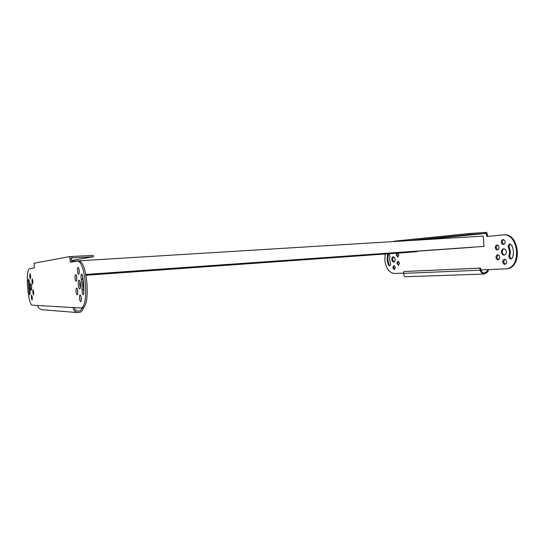<?xml version="1.0" encoding="UTF-8"?>
<svg xmlns="http://www.w3.org/2000/svg" width="545" height="545" viewBox="0 0 545 545"><rect width="100%" height="100%" fill="white"/><g stroke="black" fill="none" stroke-linecap="round" stroke-linejoin="round"><path stroke-width="0.82" d="M42.953 309.792L41.536 309.676L38.709 308.007L37.578 305.486L32.387 305.186C27.884 305.656 25.09 268.937 29.614 268.719L34.294 267.97L34.137 263.242L69.651 256.572L70.366 262.193L77.608 261.035C81.368 261.845 83.998 269.577 85.517 284.224C86.199 298.067 84.884 305.983 81.58 307.986L73.064 307.557L74.025 310.561L76.947 312.53C80.428 312.905 82.554 311.311 83.331 307.755M77.908 261.014L79.086 260.946C82.86 261.75 85.51 269.475 87.023 284.109C87.704 297.938 86.376 305.847 83.051 307.85L82.588 307.891M80.36 287.801L79.713 284.476L79.849 281.152M80.49 284.476C80.21 281.717 79.706 280.266 78.991 280.137C78.364 280.525 78.119 282.01 78.248 284.592C78.528 287.351 79.032 288.796 79.754 288.932C80.374 288.55 80.626 287.065 80.49 284.476M79.209 272.623L78.95 268.93M79.216 270.729C78.998 268.61 78.616 267.5 78.064 267.404C77.567 267.711 77.376 268.889 77.479 270.926C77.69 273.038 78.071 274.149 78.623 274.251C79.12 273.944 79.318 272.766 79.216 270.729M76.736 279.619L76.477 276.124M76.729 277.855C76.518 275.75 76.143 274.653 75.605 274.551C75.121 274.85 74.938 275.995 75.04 277.991C75.251 280.089 75.626 281.193 76.164 281.302C76.641 281.002 76.831 279.851 76.729 277.855M77.758 293.128L77.479 289.64M77.744 291.425C77.526 289.293 77.145 288.176 76.593 288.067C76.123 288.366 75.939 289.497 76.041 291.459C76.259 293.591 76.641 294.709 77.192 294.818C77.663 294.525 77.846 293.394 77.744 291.425M81.273 300.016L80.973 296.337M81.266 298.251C81.041 296.071 80.646 294.927 80.081 294.818C79.604 295.118 79.413 296.255 79.516 298.231C79.74 300.404 80.135 301.548 80.701 301.658C81.185 301.365 81.368 300.227 81.266 298.251M32.346 297.597L31.59 294.934L31.29 297.584L32.039 300.247L32.346 297.597M83.862 293.06L83.814 284.313L82.561 275.62L81.621 273.958C80.926 274.694 80.81 276.444 81.266 279.224L82.016 284.401L82.043 289.613C82.016 292.597 82.424 294.327 83.262 294.804L83.862 293.06M83.848 293.21L82.513 275.436M30.745 276.254L30.009 273.651L29.696 276.37L30.431 278.972L30.745 276.254M32.993 281.438L32.237 278.795L31.923 281.527L32.673 284.17L32.993 281.438M33.804 292.229L33.041 289.552L32.727 292.243L33.483 294.92L33.804 292.229M29.267 293.619L29.832 294.934L30.132 292.29L29.335 281.738L28.613 279.149L28.279 280.505L29.267 293.619L30.159 293.551M31.733 288.584L31.481 285.226M31.699 286.915C31.494 284.79 31.174 283.659 30.745 283.536C30.363 283.816 30.234 284.967 30.343 286.983C30.547 289.109 30.867 290.233 31.303 290.369L31.699 286.915M71.559 260.435L93.338 256.784L93.236 255.401L71.954 256.45L72.056 257.86L71.184 257.901L71.776 261.968M93.338 256.784L72.056 257.86M71.954 256.45L69.651 256.572M69.903 258.916L71.334 258.834M81.9 307.959C81.212 310.371 79.679 311.44 77.315 311.154L75.149 309.676L74.488 307.646M385.213 254.031L384.818 260.013C385.915 268.351 389.13 272.841 394.471 273.481L403.688 273.099M395.105 259.318C394.873 257.69 394.246 256.852 393.211 256.804C392.257 257.07 391.787 257.983 391.814 259.543C392.039 261.171 392.673 262.016 393.708 262.056C394.662 261.791 395.125 260.878 395.105 259.318M394.001 261.975L392.509 259.488L393.613 256.831M396.903 253.2L396.324 255.094L397.816 257.056L398.926 254.897L398.088 253.112M398.123 256.961L397.026 255.04L397.605 253.153M399.526 263.18L398.02 261.198L396.923 263.337L398.429 265.32L399.526 263.18M398.736 265.217L397.625 263.283L398.415 261.246M395.329 267.561L393.844 265.585L392.768 267.69L394.26 269.666L395.329 267.561M394.566 269.564L393.47 267.636L394.233 265.626M506.482 261.757C506.237 260.19 505.515 259.4 504.323 259.393C503.26 259.665 502.735 260.517 502.742 261.954C502.987 263.521 503.709 264.311 504.915 264.318C505.964 264.046 506.489 263.187 506.482 261.757M505.222 264.236L503.512 261.886L504.779 259.4M388.149 253.82L387.597 254.733L387.134 259.856L388.34 264.87L389.552 265.817C390.567 265.361 390.84 264.325 390.37 262.71L389.641 259.686L389.927 256.6L389.11 253.752M389.859 265.715L389.035 264.816L387.822 259.808L388.299 254.685L388.844 253.772M505.052 241.891C504.82 240.372 504.125 239.596 502.96 239.575C501.87 239.848 501.318 240.727 501.318 242.205C501.55 243.724 502.252 244.501 503.417 244.521C504.506 244.249 505.052 243.37 505.052 241.891M503.73 244.446L502.088 242.15L503.423 239.596M498.968 247.348C498.736 245.829 498.048 245.059 496.904 245.039C495.834 245.304 495.31 246.17 495.31 247.621C495.541 249.14 496.229 249.91 497.387 249.93C498.443 249.658 498.975 248.799 498.968 247.348M497.694 249.848L496.073 247.566L497.353 245.059M499.676 257.179C499.438 255.639 498.736 254.862 497.571 254.849C496.529 255.115 496.011 255.966 496.011 257.397C496.25 258.936 496.951 259.713 498.123 259.727C499.166 259.461 499.683 258.609 499.676 257.179M498.43 259.652L496.781 257.335L498.028 254.862M508.894 256.627C509.139 258.201 509.868 258.991 511.087 259.004L512.538 257.662C513.942 253.371 513.642 249.194 511.639 245.127L509.834 244.01C508.723 244.289 508.172 245.168 508.172 246.653L508.519 247.88C509.704 250.305 509.888 252.798 509.057 255.36L508.894 256.627M511.394 258.923L509.664 256.566L509.827 255.298C510.658 252.737 510.481 250.244 509.289 247.825L508.941 246.592L510.297 244.031M506.305 251.79C505.998 249.801 505.086 248.799 503.573 248.779C502.183 249.126 501.495 250.244 501.502 252.117C501.809 254.099 502.722 255.101 504.248 255.121C505.624 254.774 506.312 253.657 506.305 251.79M504.534 255.06C503.246 254.753 502.49 253.752 502.272 252.056C502.245 250.359 502.837 249.269 504.05 248.779M487.666 236.387L486.726 232.34L469.443 233.498L469.518 234.534L408.668 240.638M505.992 268.849L506.87 268.767C523.016 267.425 519.44 232.408 503.444 234.922M469.443 233.498L394.389 241.156L394.417 241.51M485.288 232.429L485.363 233.464L469.518 234.534M485.363 233.464L421.053 239.882M488.531 269.68L487.761 271.901L484.369 274.04C482.277 273.815 480.908 272.541 480.247 270.218L403.661 273.338L403.838 271.512L480.458 268.099L481.01 270.15C481.589 271.887 482.707 272.841 484.362 273.004L487.087 271.39L487.789 269.639L506.107 268.835C522.246 267.5 518.663 232.456 502.674 234.97L486.91 236.462L486.263 234.091L487.019 234.043M486.263 234.091L486.045 233.417M481.01 270.15L480.247 270.218L479.695 268.167L480.458 268.099M403.661 273.338C403.695 275.389 404.397 276.526 405.766 276.731L405.936 276.724M403.838 271.512L479.695 268.167M73.057 261.764L73.016 261.191L483.231 236.074L483.98 246.395L85.769 274.489M71.702 261.402L73.016 261.191M85.79 274.578L472.372 247.314L85.797 274.612M85.763 274.448L483.98 246.395M416.659 251.272L416.687 251.701L414.105 251.906L85.899 275.191M85.912 275.252L407.449 252.43L85.919 275.279M85.899 275.164L416.687 251.701M81.266 279.224L82.751 279.115M37.578 305.486L73.064 307.557M28.279 280.505L29.171 280.437M82.043 289.613L83.528 289.497M389.035 264.816L388.34 264.87M509.289 247.825L508.519 247.88M509.827 255.298L509.057 255.36M388.299 254.685L387.597 254.733M487.789 269.639L480.949 269.925M81.58 307.986L83.051 307.85M41.536 309.676L76.947 312.53M506.87 268.767L506.107 268.835M484.369 274.04L405.766 276.731"/></g></svg>
